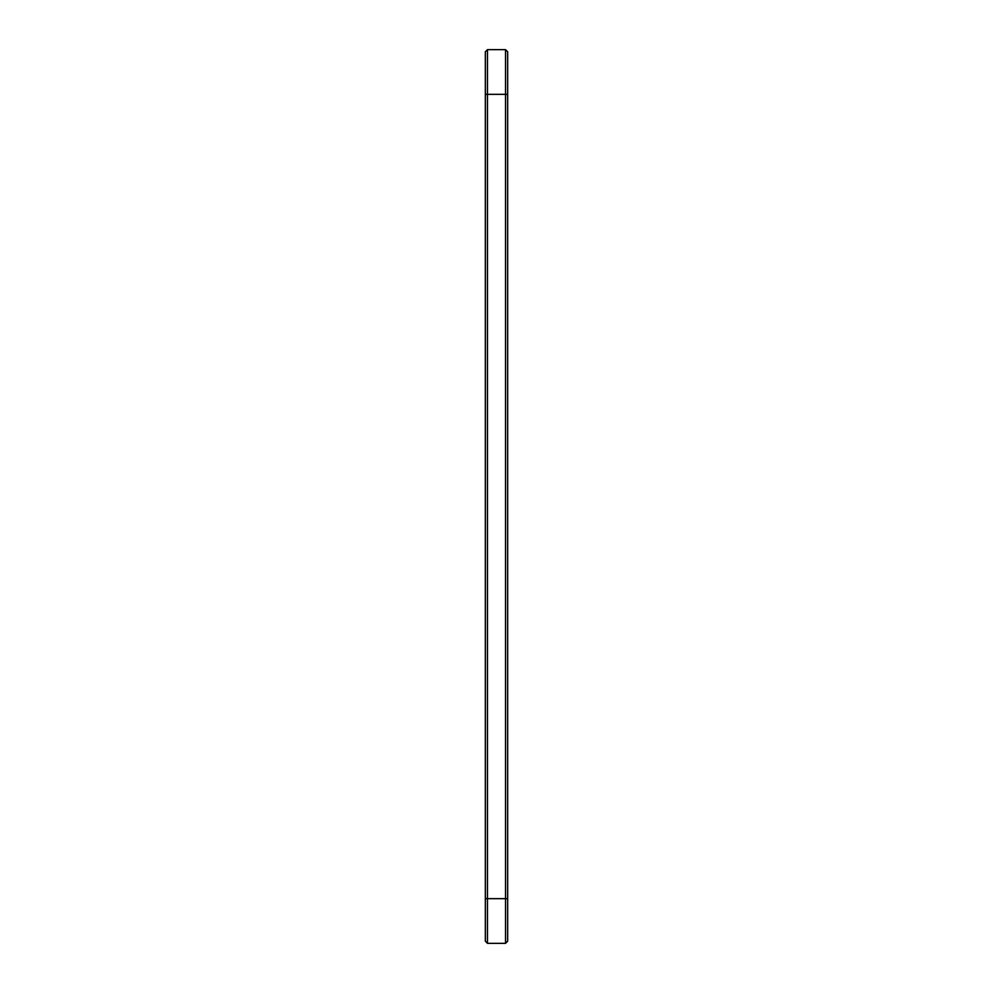 <?xml version="1.0" encoding="UTF-8"?>
<svg xmlns="http://www.w3.org/2000/svg" width="993" height="993" viewBox="0 0 993 993"><rect width="100%" height="100%" fill="white"/><g stroke="black" fill="none" stroke-linecap="round" stroke-linejoin="round"><path stroke-width="1.49" d="M487.476 49.65L487.476 94.335L485.329 94.335L485.329 51.797L487.476 49.65L505.524 49.65L507.671 51.797L507.671 941.203L505.524 943.35L505.524 898.665L507.671 898.665M505.524 49.65L505.524 898.665L487.476 898.665L487.476 943.35L485.329 941.203L485.329 94.335M507.671 94.335L487.476 94.335L487.476 898.665L485.329 898.665M487.476 943.35L505.524 943.35"/></g></svg>
